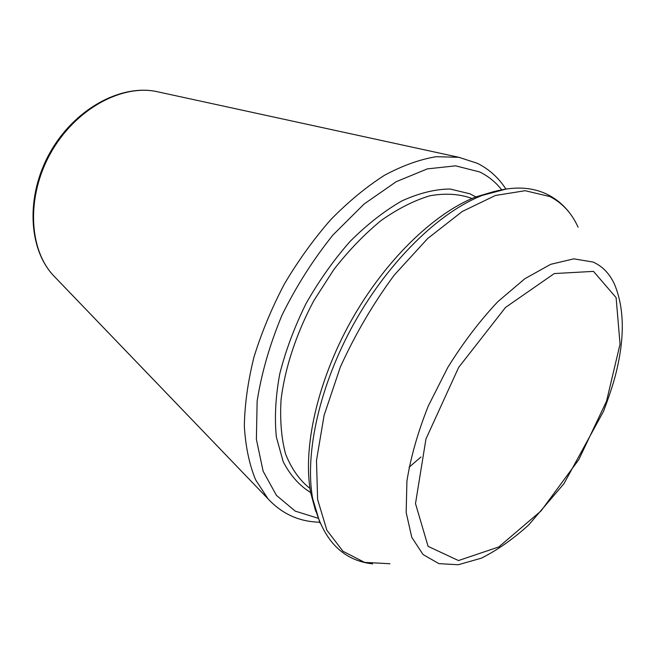 <?xml version="1.0" encoding="UTF-8"?>
<svg xmlns="http://www.w3.org/2000/svg" width="655" height="655" viewBox="0 0 655 655"><rect width="100%" height="100%" fill="white"/><g stroke="black" fill="none" stroke-linecap="round" stroke-linejoin="round"><path stroke-width="0.98" d="M315.669 511.203L310.65 492.593C302.512 448.421 317.249 381.497 350.99 321.089C384.772 260.706 434.052 213.096 475.948 196.885L494.427 191.416M55.888 278.088L53.202 275.296C28.656 248.802 26.323 196.426 50.607 153.18C74.719 109.843 120.553 84.397 155.988 91.43L159.771 92.249M267.985 498.774L255.606 479.804C249.301 464.395 245.543 446.473 244.331 426.02C244.716 404.372 247.934 381.374 253.984 357.032C261.632 332.347 271.784 307.965 284.442 283.893C298.32 260.502 313.77 239.083 330.783 219.63C348.354 201.732 366.26 186.945 384.493 175.278C402.547 165.592 419.79 159.402 436.214 156.701L458.86 157.306L155.988 91.43C120.012 84.258 73.99 109.5 49.903 152.787C25.643 195.984 28.255 248.417 53.202 275.296L267.985 498.774C282.051 513.938 299.253 521.748 319.607 522.199M317.986 518.22L295.2 511.105L276.451 495.385L263.113 471.199L256.383 439.3L257.145 401.147C261.476 373.219 269.77 344.538 282.027 315.104C296.338 286.12 313.319 259.421 332.953 235.014L364.106 204.024L396.259 181.664L427.355 168.884L455.626 165.838L479.714 171.97C488.286 176.154 495.589 182.074 501.615 189.713M310.634 492.503C299.384 485.601 290.231 475.325 283.189 461.685L276.369 437.065C274.42 417.98 275.526 396.987 279.701 374.079C285.662 350.564 294.439 327.074 306.016 303.617C318.993 280.79 333.698 260.035 350.138 241.368C367.16 224.403 384.419 210.918 401.908 200.905C419.085 193.11 435.133 189.148 450.05 189.017L469.913 193.79L475.858 196.926M309.954 488.327L308.8 487.517C298.958 479.37 291.221 468.186 285.572 453.948C281.355 438.089 279.849 419.994 281.069 399.648C284.933 367.987 296.33 333.354 313.982 300.408L333.952 269.385C348.886 250.316 364.655 233.982 381.276 220.383C397.97 208.683 414.173 200.479 429.885 195.771C444.974 193.127 458.557 193.855 470.65 197.974L471.944 198.53M320.017 523.132L312.713 498.791C304.419 453.686 319.607 385.009 354.281 322.931C388.988 260.878 439.538 211.966 482.301 195.395L506.855 188.869M389.938 563.734L364.557 562.375L342.999 551.289L326.853 530.19L317.618 499.503L316.488 460.481L324.11 415.295L340.371 366.964C355.231 334.255 373.17 303.65 394.204 275.141L427.69 238.502L462.242 211.499L495.409 195.477L525.146 190.703L549.913 196.574C562.317 202.919 571.709 213.112 578.078 227.154M593.037 262.033C602.666 266.323 609.887 273.913 614.709 284.802C624.592 308.931 624.796 339.233 615.332 375.716C612.933 384.878 608.978 396.791 603.476 411.438L563.93 483.717L528.667 524.983C512.988 539.171 497.194 550.241 481.302 558.191L458.222 564.741L438.907 563.636L423.04 554.539L411.782 537.346L406.165 512.505L406.919 481.089C410.677 457.395 417.784 432.39 428.247 406.084L447.758 367.512C463.134 342.745 479.837 320.786 497.857 301.644L524.835 278.735L550.667 264.333L573.796 258.848L593.037 262.033M593.495 271.383L616.118 297.648L620.039 344.153L606.53 401.245L578.766 459.671L541.071 510.9L498.766 546.958L458.492 560.557L428.092 546.36L415.499 503.58L425.955 438.989L458.647 367.43L505.545 307.408L554.31 273.553L593.495 271.383M505.857 189.008C498.553 177.718 489.08 169.162 477.438 163.341L458.86 157.306M409.056 467.269L420.968 457.018M310.65 492.593L312.713 498.791C321.613 538.68 341.574 560.377 372.597 563.873M475.948 196.885L482.301 195.395C507.912 185.938 529.682 185.668 547.629 194.576C556.062 198.801 563.226 204.712 569.113 212.318"/></g></svg>
